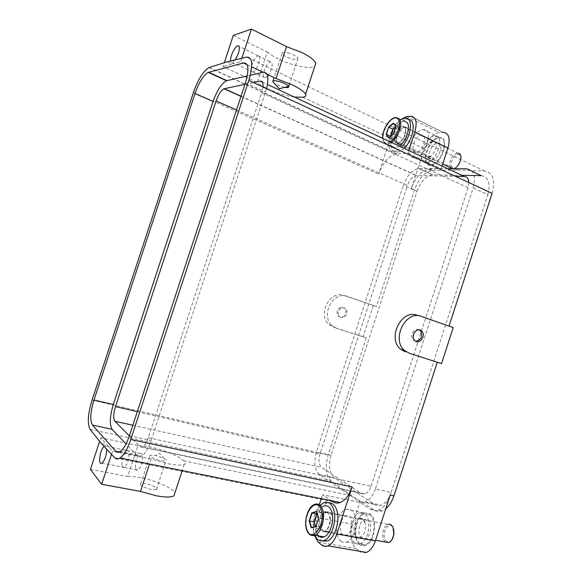 <?xml version="1.0" encoding="UTF-8"?>
<svg xmlns="http://www.w3.org/2000/svg" width="582" height="582" viewBox="0 0 582 582"><rect width="100%" height="100%" fill="white"/><g stroke="black" fill="none" stroke-linecap="round" stroke-linejoin="round"><path stroke-width="0.44" stroke-dasharray="2.91 2.18" d="M284.751 87.344L280.953 86.362L274.122 83.146M241.843 58.244L240.672 61.794L267.058 74.3M294.376 97.063C285.98 95.804 277.301 93.149 268.338 89.09C263.595 86.878 259.878 84.674 257.208 82.484L223.03 66.581L224.31 62.703M302.756 97.209L457.743 170.017L432.404 170.482C424.765 172.025 418.793 178.485 414.5 189.856L376.503 306.51L347.323 296.413C332.868 290.411 319.853 316.186 332.504 325.935L336.883 328.408L329.441 324.894C316.848 315.189 329.783 289.589 344.18 295.561L376.503 306.51M410.448 116.233L443.098 132.318L439.177 132.536C432.863 133.838 427.894 139.229 424.263 148.708L411.314 188.459C415.621 177.059 421.586 170.577 429.203 169.006L441.207 168.751L407.909 153.27L396.313 153.859C388.936 155.656 383.051 162.4 378.678 174.083L391.955 133.402C393.934 127.618 396.873 122.984 400.758 119.492M227.271 61.757L231.767 63.867L223.03 66.581M442.08 166.074L441.207 168.751M430.345 165.332C419.193 165.914 428.498 137.345 439.432 137.41L439.49 137.41C450.868 136.21 441.68 165.39 430.687 165.317L430.345 165.332M373.237 305.608L363.088 336.76L366.289 337.858L336.883 328.408M366.289 337.858L328.117 455.029C324.821 467.113 325.971 475.88 331.558 481.321L351.804 495.791L374.372 510.101C376.707 511.556 379.231 511.833 381.959 510.923L385.786 508.748M492.103 193.355C495.464 179.991 492.939 172.527 484.515 170.97L457.743 170.017M449.02 326.102L421.433 316.448M441.534 363.605L437.286 362.244M437.315 362.157L409.444 353.325M90.414 469.361L127.705 476.505L137.854 445.637C141.288 445.565 145.58 446.074 150.731 447.165C163.731 449.857 179.03 456.164 183.548 460.762C185.52 462.464 185.745 463.701 184.225 464.48C181.613 465.556 176.077 465.273 167.623 463.607L151.109 459.067L112.559 451.166L100.802 437.795L99.646 441.323M183.548 460.762L351.804 495.791M381.959 510.923L378.271 510.174C375.55 511.091 373.033 510.821 370.712 509.366L359.712 502.353L322.53 494.744L331.427 500.716M101.53 443.688L106.411 444.706M129.4 435.722L151.131 440.428C148.395 448.402 145.282 453.582 141.797 455.961C139.978 457.052 138.443 456.95 137.185 455.662L126.025 443.921M266.571 88.675L151.131 440.428M247.277 75.951L250.296 75.253M314.382 535.484C312.949 529.751 313.225 523.669 315.211 517.223L319.271 504.747M321.257 498.665L322.53 494.744M322.319 540.969C320.238 539.929 318.645 537.855 317.525 534.756C313.48 524.295 319.052 505.7 326.96 503.19L328.786 502.775M378.271 510.174C383.451 508.115 387.43 503.081 390.216 495.086M111.511 454.346L112.559 451.166M103.938 446.263L104.469 445.841C105.698 445.172 106.455 445.987 106.739 448.286L106.797 449.311M127.705 476.505C131.183 476.309 135.519 476.709 140.699 477.698C155.656 480.463 173.087 488.225 174.847 493.07M129.357 435.86L140.124 446.721L142.779 446.874C144.838 445.477 146.679 442.429 148.286 437.729L261.624 92.764L468.037 187.71L468.874 182.573M244.949 84.339L253.417 82.564M262.933 86.98L261.624 92.764M329.994 512.4C334.766 515.332 332.548 530.362 327.033 532.094L323.738 531.628C319.023 528.398 321.402 513.63 326.851 511.993L329.994 512.4M349.156 516.11C354.052 519.042 351.95 533.89 346.355 535.571L342.987 535.084C338.149 531.868 340.412 517.274 345.948 515.688L349.156 516.11M236.518 109.976L407.465 185.44C409.633 179.7 412.594 176.411 416.348 175.582L455.386 176.31M148.286 437.729L371.032 486.232C369.621 490.284 367.62 492.83 365.03 493.871L361.342 493.449L321.671 467.411C318.82 464.785 318.238 460.333 319.933 454.055L407.465 185.44M340.994 541.224C333.057 535.767 336.862 511.876 345.955 509.301L351.15 509.978C359.247 514.648 355.878 539.238 346.625 542.053C344.58 542.81 342.703 542.54 340.994 541.224M415.744 341.299L412.98 339.692C409.393 335.552 414.719 327.23 419.236 329.878M135.482 467.652C135.373 461.293 136.894 456.55 140.051 453.436C141.339 452.796 142.175 453.596 142.554 455.822C142.714 462.166 141.2 466.939 138.014 470.132C136.69 470.787 135.846 469.958 135.482 467.652M466.866 168.816C474.017 169.98 476.127 176.339 473.202 187.906L375.39 488.975L391.184 492.394C388.812 499.189 385.415 503.459 380.984 505.191C378.642 505.962 376.481 505.7 374.488 504.405L334.184 477.771C329.259 473.246 328.219 465.746 331.049 455.262L417.018 191.303L403.348 185.28C407.029 175.517 412.078 169.937 418.494 168.533L447.696 168.693M375.39 488.975C372.997 495.849 369.614 500.171 365.227 501.946C362.913 502.739 360.775 502.484 358.825 501.189L319.351 474.534C314.549 470.001 313.582 462.443 316.463 451.865L403.348 185.28M371.032 486.232L468.037 187.71M359.771 544.519C351.637 539.077 355.267 515.463 364.492 512.975L369.796 513.673C378.067 518.344 374.895 542.628 365.511 545.363C363.437 546.105 361.524 545.821 359.771 544.519M391.184 492.394L487.832 194.657L473.202 187.906M481.27 175.648C488.516 176.877 490.706 183.214 487.832 194.657M417.018 191.303C420.677 181.635 425.748 176.142 432.244 174.818L461.853 175.306M235.15 59.851L232.356 62.543L230.887 62.027L230.603 60.95M267.633 76.016L265.297 77.85L263.755 77.275C261.784 74.496 266.891 62.463 270.361 61.757L271.845 62.296C272.805 65.453 271.67 69.673 268.447 74.954M399.325 144.474C392.726 145.107 398.554 127.218 404.97 127.123L404.985 127.123C411.678 126.207 405.93 144.336 399.478 144.467L399.325 144.474M415.919 152.251C409.211 152.782 414.966 135.097 421.499 135.104L421.514 135.104C428.323 134.289 422.648 152.208 416.079 152.244L415.919 152.251M414.115 157.802C403.144 158.537 412.573 129.641 423.318 129.553L423.376 129.553C434.572 128.185 425.26 157.715 414.449 157.787L414.115 157.802M341.961 307.572L345.41 308.329C348.116 312.178 347.374 315.284 343.191 317.656L339.677 316.877C337.014 313.007 337.778 309.908 341.961 307.572M164.051 461.024C158.711 461.017 147.377 456.281 150.12 455.226L155.678 455.502L164.139 458.485C166.023 459.547 166.597 460.318 165.87 460.784L164.051 461.024M154.623 489.746L156.485 489.382C159.242 488.007 148.155 483.206 142.699 483.395L140.742 483.758C137.912 485.104 149.203 489.993 154.623 489.746M340.928 307.267C336.752 309.595 335.989 312.687 338.644 316.55L342.151 317.328C346.334 314.964 347.076 311.857 344.369 308.016L340.928 307.267M137.854 445.637L100.802 437.795M318.194 542.126L356.213 548.659C350.924 543.21 349.709 535.084 352.59 524.273L359.712 502.353M356.213 548.659L359.763 551.409L321.562 544.898M363.088 336.76L333.806 327.353M151.109 459.067L149.494 463.992M453.225 327.579L448.926 326.393M366.464 552.413C364.041 553.293 361.815 552.958 359.763 551.409M408.804 150.527L407.909 153.27M404.075 148.315C401.667 150.614 399.383 151.88 397.237 152.113L396.822 152.135C384.557 153.095 395.425 119.805 407.48 119.47L408.557 119.485M231.767 63.867L240.672 61.794M233.295 35.4L267.233 51.98L257.208 82.484M267.233 51.98C269.866 54.293 273.54 56.607 278.254 58.913C291.808 65.65 310.402 69.476 314.782 66.275M289.872 53.399C284.605 51.871 281.994 51.929 282.037 53.566C282.961 55.232 285.66 56.847 290.127 58.418C295.358 59.946 297.969 59.888 297.962 58.251C297.067 56.599 294.368 54.984 289.872 53.399M320.173 527.896C321.249 530.777 322.879 531.861 325.062 531.148L327.71 528.849C330.321 524.557 330.983 520.053 329.703 515.346L327.557 512.386L324.909 512.204C320.406 515.456 318.827 520.686 320.173 527.896M319.322 528.26C320.464 531.162 322.152 532.239 324.392 531.497L327.171 529.089C329.914 524.571 330.612 519.842 329.267 514.895L327.011 511.796L324.239 511.6C319.511 515.012 317.852 520.512 319.263 528.085L319.322 528.26M318.71 535.964L316.062 531.562C312.941 523.014 317.474 508.137 323.81 506.1L314.84 504.325C308.562 506.398 303.986 521.37 307.034 529.947L310.635 535.098M316.761 514.001L314.215 521.821L314.738 525.953L316.273 528.391C317.772 529.46 319.329 529.038 320.951 527.125L323.534 519.188L322.974 515.034L321.402 512.64C319.896 511.629 318.347 512.087 316.761 514.001M315.648 526.404L316.273 528.391L320.951 527.125L323.534 519.188L321.402 512.64L317.336 513.833M316.106 526.274L318.776 518.293L323.534 519.188M316.055 526.441L320.951 527.125M311.53 527.532L316.273 528.391M318.732 518.213L316.673 511.731L321.402 512.64M359.487 537.564L359.705 538.197L359.487 537.564C357.435 537.935 355.878 536.815 354.809 534.196L354.445 534.385L354.744 534.021M359.712 537.608C357.661 537.979 356.097 536.851 355.035 534.232L354.969 534.058M385.204 541.988L383.4 539.39C381.719 532.414 383.211 527.408 387.881 524.367L324.909 512.204M359.923 518.817L359.705 518.191L359.923 518.817C361.96 518.373 363.532 519.45 364.645 522.039L365.023 521.843L364.71 522.214M359.698 518.773C361.735 518.329 363.313 519.406 364.427 521.996L364.492 522.17M391.926 539.732C389.132 542.744 386.79 542.439 384.891 538.816C381.392 531.046 390.136 520.177 393.359 528.405L393.548 528.9M319.998 505.314C314.076 511.28 311.254 525.713 314.411 534.211L314.847 535.316M331.835 515.23C330.663 512.444 329.005 511.403 326.851 512.109C322.05 515.594 320.42 521.137 321.941 528.732C323.097 531.635 324.792 532.712 327.033 531.977C331.202 530.602 334.075 520.555 331.835 515.23M359.931 518.235L362.87 518.773L365.023 521.843M359.705 538.197L356.766 537.564L354.664 534.429M364.798 521.799C366.398 529.249 364.783 534.654 359.952 538.015L359.48 538.161M367.824 519.726C372.836 522.658 370.85 537.324 365.169 538.954L361.742 538.459C356.788 535.244 358.941 520.825 364.558 519.289L367.824 519.726M354.445 534.385C352.925 526.899 354.576 521.53 359.4 518.286L359.705 518.191M369.526 514.495C377.354 518.94 374.335 541.907 365.46 544.49C363.503 545.188 361.698 544.919 360.04 543.69C352.336 538.561 355.762 516.198 364.499 513.833L369.526 514.495M354.831 542.773C347.178 537.644 350.655 515.201 359.356 512.815L364.354 513.477C372.138 517.915 369.068 540.962 360.222 543.566C358.279 544.272 356.482 544.01 354.831 542.773M395.855 142.27L397.95 143.165L400.809 141.782C405.341 136.865 406.818 132.201 405.239 127.8L403.122 126.825C398.466 126.825 392.785 138.931 395.855 142.27M397.091 143.31L400.241 141.848C404.999 136.683 406.556 131.779 404.89 127.152L402.679 126.134C397.79 126.141 391.832 138.851 395.04 142.364L397.091 143.31M399.332 146.104L395.425 147.799L391.977 146.322C387.052 140.829 396.262 121.231 403.843 121.223L404.286 121.209M392.843 129.197L390.544 136.261L391.242 138.851L392.923 139.622C394.509 139.454 396.095 138.21 397.681 135.875L400.016 128.717L399.274 126.134L397.564 125.406C395.971 125.617 394.4 126.883 392.843 129.197M390.566 136.29L392.923 139.622L397.681 135.875L400.016 128.717L397.564 125.406L395.825 126.803M388.827 137.679L393.585 133.933L395.92 126.752L400.016 128.717M393.49 133.962L397.681 135.875M388.594 137.861L392.923 139.622M393.497 123.449L397.564 125.406M430.622 156.121L430.826 156.645L430.622 156.121L427.945 157.227L425.689 156.202L425.588 156.725L425.689 156.202M430.818 156.216L428.134 157.322L425.879 156.289M453.691 168.736L452.796 168.882L450.541 167.907M430.374 142.495L430.171 141.972L430.374 142.495L433.183 141.324L435.351 142.299L435.452 141.761L435.351 142.299M430.185 142.401L432.986 141.23L435.154 142.204M450.432 167.776C447.282 164.197 452.883 152.95 457.736 153.168L457.998 153.175M451.894 167.412C448.133 163.506 456.586 150.927 460.078 155.329C463.978 159.235 455.277 172.003 451.894 167.412M400.933 119.579C389.634 125.879 383.902 151.851 394.123 150.891L394.538 150.862C396.677 150.629 398.954 149.356 401.362 147.05M399.354 144.372L399.507 144.365C405.88 144.241 411.569 126.316 404.948 127.225L404.934 127.225C398.597 127.312 392.843 145.005 399.354 144.372M430.36 142.066L433.35 140.822L435.649 141.855M430.826 156.645L427.821 157.824L425.588 156.725M435.452 141.761C437.337 146.599 435.736 151.531 430.636 156.558M437.649 142.896C444.568 142.183 438.974 159.89 432.295 159.839L432.128 159.846C425.311 160.283 430.986 142.801 437.635 142.896L437.649 142.896M425.391 156.631C423.587 151.844 425.173 146.955 430.171 141.972M439.192 138.16L439.235 138.16C450.01 137.017 441.309 164.641 430.906 164.568L430.585 164.582C420.022 165.15 428.839 138.08 439.192 138.16M426.082 162.487C415.563 163.098 424.416 135.941 434.718 135.977L434.761 135.977C445.485 134.798 436.755 162.509 426.395 162.48L426.082 162.487M429.552 168.991L432.761 170.468M209.302 67.512L396.655 153.837M92.043 400.089L328.117 455.029M193.428 92.48L378.678 174.083M424.263 148.708L391.955 133.402M411.314 188.459L414.5 189.856M406.665 116.567L439.177 132.536M442.946 132.325L410.31 116.247M484.515 170.97L246.601 57.094M332.991 501.771L114.778 457.83M370.712 509.366L374.372 510.101M137.185 455.662L119.317 451.988M245.466 82.775L265.567 92.058M247.117 64.689L251.693 66.857M347.323 296.413L344.18 295.561M122.009 464.989C121.973 458.594 123.515 453.815 126.621 450.65L126.636 450.643C127.887 450.01 128.68 450.81 129.029 453.036C129.102 459.394 127.582 464.196 124.461 467.448L124.439 467.462C123.144 468.124 122.336 467.302 122.009 464.989M262.402 82.127L267.48 84.499M241.043 96.219L416.748 175.575M132.841 425.253L321.671 467.411M137.316 411.663L319.933 454.055M140.124 446.721L361.342 493.449M331.049 455.262L316.463 451.865M319.351 474.534L334.184 477.771M374.488 504.405L358.825 501.189M432.804 174.804L419.047 168.511M259.456 56.309C261.427 58.928 256.298 71.215 252.915 72.001L251.402 71.455C249.511 68.705 254.618 56.556 258.015 55.792L259.456 56.309M315.211 517.223L352.59 524.273M90.086 429.356L331.558 481.321M391.497 142.437L387.612 144.169L384.2 142.706C379.355 137.236 388.572 117.506 396.08 117.448L403.843 121.223M390.202 141.833C387.496 143.499 385.422 143.448 383.982 141.666L382.847 138.4M120.183 451.516L141.797 455.961M332.504 325.935L329.441 324.894M184.225 464.48L182.217 470.598M327.033 532.094L346.355 535.571M326.851 511.993L345.948 515.688M140.051 453.436L104.469 445.841M124.461 467.448L101.988 463.236M240.984 96.408L416.348 175.582M142.779 446.874L365.03 493.871M414.966 340.768L413.591 340.332M124.439 467.462L138.014 470.132M345.955 509.301L364.492 512.975M346.625 542.053L365.511 545.363M365.227 501.946L380.984 505.191M418.494 168.533L432.244 174.818M252.915 72.001L232.356 62.543M258.03 55.785L239.18 46.473M252.894 72.008L265.297 77.85M258.015 55.792L270.361 61.757M404.97 127.123L421.499 135.104M399.478 144.467L416.079 152.244M164.139 458.485L159.541 453.32L155.678 455.502M156.485 489.382L165.87 460.784M140.742 483.758L150.12 455.226M338.644 316.55L339.677 316.877M344.369 308.016L345.41 308.329M414.449 157.787L430.687 165.317M423.376 129.553L439.49 137.41M209.047 67.607L396.313 153.859M429.203 169.006L432.404 170.482M282.037 53.566L274.122 77.646M273.045 80.942L272.798 81.684M297.962 58.251L289.632 83.633M327.71 528.849L327.171 529.089M327.557 512.386L327.011 511.796M325.062 531.148L375.557 540.249M326.96 503.19L323.876 502.579M326.851 512.109L324.239 511.6M327.033 531.977L324.392 531.497M359.952 538.015L365.169 538.954M359.4 518.286L364.558 519.289M359.356 512.815L364.499 513.833M360.222 543.566L365.46 544.49M405.239 127.8L404.89 127.152M400.809 141.782L400.241 141.848M382.629 138.298L383.916 142.445L395.425 147.799M397.95 143.165L427.945 157.227M428.134 157.322L442.706 164.153M403.122 126.825L432.986 141.23M433.183 141.324L457.736 153.168M407.575 119.463L404.897 118.153M397.237 152.113L394.538 150.862M399.507 144.365L397.244 143.303M404.934 127.225L402.679 126.134M427.988 157.817L432.295 159.839M433.35 140.822L437.635 142.896M426.395 162.48L430.906 164.568M434.761 135.977L439.235 138.16"/><path stroke-width="0.87" d="M288.614 86.34L279.222 88.77L272.725 81.604C272.893 80.309 275.49 80.403 280.509 81.895C284.787 83.379 287.486 84.863 288.614 86.34L288.694 86.507C288.978 87.533 287.661 87.817 284.751 87.344M241.843 58.244L251.424 29.1L286.562 46.611L276.064 78.563L267.058 74.3M294.376 97.063L302.756 97.209C305.375 96.881 306.328 95.892 305.615 94.24C304.226 91.621 299.672 88.442 291.953 84.703L276.064 78.563M209.302 67.512L227.271 61.757L246.601 57.094C252.552 57 253.294 64.777 248.805 80.425L130.754 439.454C127.502 448.955 123.893 455.139 119.928 458.019C117.877 459.336 116.16 459.271 114.778 457.83L101.53 443.688L90.086 429.356C87.198 423.791 87.853 414.035 92.043 400.089L193.428 92.48C198.186 79.181 203.387 70.895 209.047 67.607L209.302 67.512M443.098 132.318C448.868 133.038 450.49 138.276 447.951 148.032L442.08 166.074M93.986 400.023L194.985 93.549C199.037 82.237 203.467 75.187 208.276 72.394L243.516 62.98C248.652 62.791 249.3 69.389 245.466 82.775L129.4 435.722C126.636 443.811 123.559 449.071 120.183 451.516C118.422 452.636 116.96 452.549 115.782 451.261L92.451 425.056C89.854 420.466 90.363 412.121 93.986 400.023L113.286 404.519C109.736 416.486 109.365 424.773 112.188 429.363L126.025 443.921M400.758 119.492L406.665 116.567L410.448 116.233C416.014 116.8 417.476 122.067 414.835 132.041L408.804 150.527M248.805 80.425L492.103 193.355L449.02 326.102M331.427 500.716L332.991 501.771C335.196 503.226 337.625 503.474 340.266 502.506C345.315 500.331 349.258 495.129 352.117 486.916L336.811 533.978C334.679 540.183 331.74 544.141 328.001 545.858C325.644 546.782 323.497 546.462 321.562 544.898L318.194 542.126L314.382 535.484M437.286 362.244L393.919 495.879L390.216 495.086L375.346 540.896C373.266 546.942 370.305 550.776 366.464 552.413L328.001 545.858M417.265 315.32C401.544 308.656 386.87 338.273 400.605 349.185L405.363 351.921M250.296 75.253L263.166 72.292C267.967 71.972 269.102 77.435 266.571 88.675M194.985 93.549L213.056 101.508C217.071 90.326 221.567 83.408 226.551 80.745L247.277 75.951M319.271 504.747L321.257 498.665M328.786 502.775C332.046 502.622 334.577 504.71 336.367 509.039C340.717 519.079 335.276 538.379 327.31 541.042L322.319 540.969M385.786 508.748C389.3 505.86 392.013 501.568 393.919 495.879M441.534 363.605L409.444 353.325L404.665 350.568C390.871 339.597 405.639 309.748 421.433 316.448L453.225 327.579L441.534 363.605M99.646 441.323L90.414 469.361L101.668 484.282L111.511 454.346M106.797 449.311C106.404 455.706 104.804 460.347 101.988 463.236C100.701 463.963 99.922 463.119 99.653 460.718C99.66 454.818 101.086 450.002 103.938 446.263M174.847 493.07L173.945 495.835C171.181 497.377 165.543 497.406 157.016 495.929L140.488 491.426L101.668 484.282M213.056 101.508L113.286 404.519M129.357 435.86L114.865 421.237C113.17 418.596 113.381 413.715 115.483 406.6L137.316 411.663M244.949 84.339L224.019 88.755C221.109 90.312 218.468 94.379 216.097 100.955L115.483 406.6M253.417 82.564L260.263 81.131C262.38 80.854 263.268 82.811 262.933 86.98M422.103 331.529C426.031 336.156 419.295 344.915 414.966 340.768L414.362 340.128C410.405 335.523 417.112 326.742 421.433 330.823L422.103 331.529M455.386 176.31L464.371 176.484C467.164 176.702 468.67 178.732 468.874 182.573M419.236 329.878L420.706 331.114C422.794 336.709 421.135 340.106 415.744 341.299M447.696 168.693L466.866 168.816L481.27 175.648L461.853 175.306M230.603 60.95C229.963 56.861 234.772 46.48 237.682 45.731L239.064 46.225C239.879 49.652 238.569 54.199 235.15 59.851M268.447 74.954L267.633 76.016M149.494 463.992L140.488 491.426M408.557 119.485C416.603 119.652 413.576 139.709 404.075 148.315M224.31 62.703L233.295 35.4L251.424 29.1M314.782 66.275L315.771 63.256C314.535 60.193 310.082 56.701 302.429 52.78L286.562 46.611M272.725 81.604L274.122 83.146M323.81 506.1C327.186 505.001 329.761 506.689 331.544 511.149C334.861 519.428 330.401 534.763 324.036 536.902C322.072 537.666 320.296 537.353 318.71 535.964M317.336 513.833L316.761 514.001L314.215 521.821L315.648 526.404M318.732 518.213L316.564 511.425L311.785 512.851L309.144 520.955L311.246 527.765L316.055 526.441L318.732 518.213M316.659 511.731L312.054 513.106L309.493 520.948L311.53 527.532L316.106 526.274M309.144 520.955L314.215 521.821M311.785 512.851L316.761 514.001M387.881 524.367C390.086 523.749 391.817 524.789 393.076 527.488L393.832 534.087C393.119 538.554 391.41 541.391 388.696 542.613L385.204 541.988M393.548 528.9L394.021 534.174L391.926 539.732M314.847 535.316C317.074 540.147 320.173 541.871 324.152 540.489C332.104 537.819 337.56 518.475 333.239 508.428C331.02 503.212 327.899 501.262 323.876 502.579L319.998 505.314M404.286 121.209L407.058 122.562C411.052 126.65 406.2 141.448 399.332 146.104M395.825 126.803L392.843 129.197L390.566 136.29M395.913 126.541L393.403 123.129L388.543 127.072L386.15 134.391L388.594 137.861L393.49 133.962L395.913 126.541M395.869 126.68L393.497 123.449L388.791 127.262L392.843 129.197M388.543 127.072L386.477 134.347L390.544 136.261M386.15 134.391L388.827 137.679M457.998 153.175L459.889 154.085C463.046 157.111 458.551 167.711 453.691 168.736M401.362 147.05C411.416 137.912 413.889 116.713 404.897 118.153L400.933 119.579M414.835 132.041L447.951 148.032M130.754 439.454L352.117 486.916M375.346 540.896L336.811 533.978M92.451 425.056L112.188 429.363M119.317 451.988L115.782 451.261M243.516 62.98L247.117 64.689M251.693 66.857L263.166 72.292M226.965 80.622L208.683 72.255M260.263 81.131L262.402 82.127M267.48 84.499L464.371 176.484M224.317 88.668L241.043 96.219M216.097 100.955L236.518 109.976M114.865 421.237L132.841 425.253M324.036 536.902L314.906 535.294C311.057 536.342 308.285 534.458 306.598 529.642C303.608 521.094 308.06 506.282 314.84 504.325C318.187 503.219 320.733 504.9 322.479 509.381C325.716 517.689 321.22 533.127 314.906 535.294L310.635 535.098M306.707 529.183C301.672 515.216 316.455 495.137 321.199 509.868C326.648 524.142 311.043 544.556 306.707 529.183M382.629 138.298C381.879 130.317 389.758 117.346 396.08 117.448L399.259 118.764C403.202 122.838 398.321 137.723 391.497 142.437M382.847 138.4C381.334 128.877 393.745 113.017 398.11 119.179C401.966 123.158 396.808 137.919 390.202 141.833M340.266 502.506L119.928 458.019M208.276 72.394L226.551 80.745M182.217 470.598L173.945 495.835M224.019 88.755L240.984 96.408M421.433 330.823L420.044 330.409M239.18 46.473L237.682 45.731M404.665 350.568L400.605 349.185M315.771 63.256L305.615 94.24M274.122 77.646L273.045 80.942M289.632 83.633L288.694 86.507M375.557 540.249L388.696 542.613M393.81 529.795L393.592 529.074M327.31 541.042L324.152 540.489M442.706 164.153L452.461 168.729"/></g></svg>
